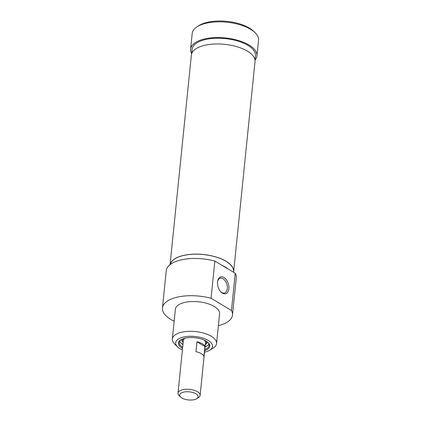<?xml version="1.0" encoding="UTF-8"?>
<svg xmlns="http://www.w3.org/2000/svg" width="421" height="421" viewBox="0 0 421 421"><rect width="100%" height="100%" fill="white"/><g stroke="black" fill="none" stroke-linecap="round" stroke-linejoin="round"><path stroke-width="0.63" d="M255.015 32.601L253.537 31.18A31.486 13.851 -174.2 0 0 205.116 22.929A31.486 13.851 -174.2 0 0 198.917 25.628L197.181 26.723A33.338 14.667 5.8 0 1 203.748 23.865A33.338 14.667 5.8 0 1 255.015 32.601A33.338 14.667 5.8 0 1 258.541 40.179L256.942 55.898A33.338 14.667 -174.2 0 0 238.307 40.479A33.338 14.667 -174.2 0 0 202.148 39.585A33.338 14.667 -174.2 0 0 190.608 49.162A33.338 14.667 -174.2 0 0 191.644 53.614M190.608 49.162L192.202 33.443A33.338 14.667 5.8 0 1 197.181 26.723M255.031 60.05A33.338 14.667 -174.2 0 0 256.942 55.898M191.623 53.846L192.081 49.31A31.859 14.014 5.8 0 1 225.193 38.585A31.859 14.014 5.8 0 1 255.468 55.751L255.01 60.282M233.581 272.266A31.985 14.072 -174.2 0 0 233.666 271.713A31.985 14.072 -174.2 0 0 215.784 256.915A31.985 14.072 -174.2 0 0 181.093 256.063A31.985 14.072 -174.2 0 0 170.121 264.588M233.481 272.208L233.534 271.698A31.859 14.014 -174.2 0 0 228.777 263.246A31.859 14.014 -174.2 0 0 181.177 256.11A31.859 14.014 -174.2 0 0 170.279 264.462M233.666 271.713L255.01 61.555A31.985 14.072 -174.2 0 0 237.134 46.757A31.985 14.072 -174.2 0 0 202.438 45.905A31.985 14.072 -174.2 0 0 191.366 55.088L170.079 264.614M205.916 340.989A12.088 5.32 5.8 0 1 205.585 344.52A12.088 5.32 5.8 0 1 205.253 344.825M183.146 342.578A12.088 5.32 5.8 0 1 182.882 342.215A12.088 5.32 5.8 0 1 183.267 338.689M204.138 340.073A11.114 4.889 5.8 0 1 205.469 342.741L200.122 395.366A11.114 4.889 -174.2 0 0 197.465 391.73A11.114 4.889 -174.2 0 0 185.456 389.304A11.114 4.889 -174.2 0 0 178.009 393.119A11.114 4.889 -174.2 0 0 179.183 395.645L180.662 397.066A9.262 4.073 5.8 0 1 183.777 392.077A9.262 4.073 5.8 0 1 195.897 393.803A9.262 4.073 5.8 0 1 196.728 398.698A9.262 4.073 5.8 0 1 188.487 399.95A9.262 4.073 5.8 0 1 180.662 397.066M178.009 393.119L183.356 340.5A11.114 4.889 5.8 0 1 185.193 338.147M207.611 342.168A13.335 5.868 5.8 0 1 206.906 343.162L205.585 344.52M182.882 342.215L181.861 340.621A13.335 5.868 5.8 0 1 181.372 339.5M207.211 345.778A16.672 7.336 5.8 0 1 205.085 346.525M182.972 344.278A16.672 7.336 5.8 0 1 181.035 343.12M217.536 281.702A7.657 4.705 -106.6 0 1 220.162 278.276A7.657 4.705 -106.6 0 1 225.303 280.97A7.657 4.705 -106.6 0 1 227.324 288.585A7.657 4.705 -106.6 0 1 224.551 292.948A7.657 4.705 -106.6 0 1 220.478 291.521M228.882 288.764A8.767 5.389 73.4 0 0 224.235 277.676A8.767 5.389 73.4 0 0 217.599 281.302A8.767 5.389 73.4 0 0 220.746 291.827A8.767 5.389 73.4 0 0 228.882 288.764M231.455 310.493L211.068 298.289L214.852 261.057L235.239 273.255L231.455 310.493A35.19 15.482 5.8 0 1 232.481 315.061A35.19 15.482 5.8 0 1 218.367 325.691M182.672 347.225A15.003 6.599 5.8 0 1 179.251 342.42A15.003 6.599 5.8 0 1 181.162 339.621M207.795 342.326A15.003 6.599 5.8 0 1 209.1 345.452A15.003 6.599 5.8 0 1 204.785 349.472M204.669 350.604A15.745 6.925 -174.2 0 0 208.106 342.61A15.745 6.925 -174.2 0 0 194.807 337.71A15.745 6.925 -174.2 0 0 180.798 339.836A15.745 6.925 -174.2 0 0 182.556 348.356M205.053 346.825A15.003 6.599 -174.2 0 0 208.932 344.099M179.693 341.126A15.003 6.599 -174.2 0 0 182.94 344.578M182.393 349.962A18.524 8.146 5.8 0 1 177.641 346.941A18.524 8.146 5.8 0 1 194.934 336.49A18.524 8.146 5.8 0 1 209.769 350.204A18.524 8.146 5.8 0 1 206.122 351.788A18.524 8.146 5.8 0 1 204.506 352.209M209.769 350.204L213.236 348.014A22.224 9.778 -174.2 0 0 216.557 343.536A22.224 9.778 -174.2 0 0 195.433 331.559A22.224 9.778 -174.2 0 0 172.331 339.042A22.224 9.778 -174.2 0 0 174.683 344.099L177.641 346.941M172.331 339.042L175.357 309.256A22.224 9.778 5.8 0 1 198.459 301.773A22.224 9.778 5.8 0 1 219.583 313.75L216.557 343.536M228.187 269.035A31.859 14.014 -174.2 0 0 221.904 265.277M174.147 321.197A35.19 15.482 5.8 0 1 162.459 307.946A35.19 15.482 5.8 0 1 211.068 298.289M235.239 273.255A35.19 15.482 5.8 0 1 236.265 277.828L232.481 315.061M162.459 307.946L166.242 270.714A35.19 15.482 5.8 0 1 214.852 261.057M204.922 346.546L203.917 356.476A11.114 4.889 -174.2 0 0 201.327 353.672A11.114 4.889 -174.2 0 0 195.944 351.703L196.954 341.778L204.922 346.546A11.114 4.889 5.8 0 0 202.338 343.741A11.114 4.889 5.8 0 0 196.954 341.778M196.728 398.698L198.465 397.603A11.114 4.889 -174.2 0 0 200.122 395.366"/></g></svg>
